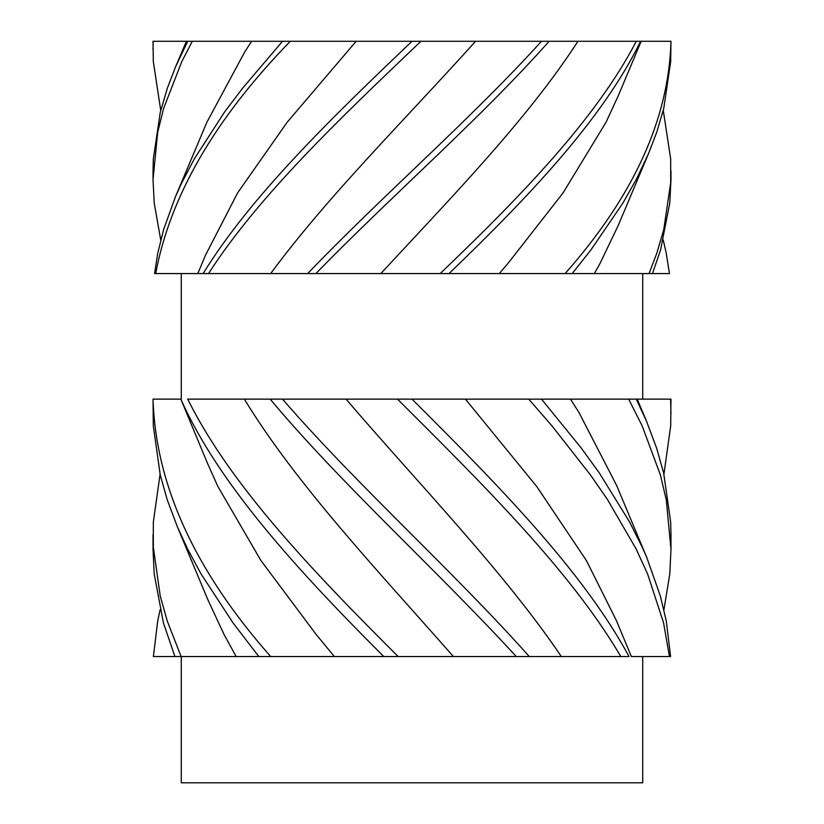 <?xml version="1.0" encoding="UTF-8"?>
<svg xmlns="http://www.w3.org/2000/svg" width="824" height="824" viewBox="0 0 824 824"><rect width="100%" height="100%" fill="white"/><g stroke="black" fill="none" stroke-linecap="round" stroke-linejoin="round"><path stroke-width="1.24" d="M541.492 399.135L581.301 448.112L599.429 473.12L629.66 522.097L642.184 547.105L646.778 557.498L660.374 596.082L666.297 621.09L670.602 656.543L669.428 656.543L663.588 622.882L647.571 573.906L636.087 548.897L607.721 499.921L590.437 474.912L552.008 425.936L528.74 399.135L636.283 399.135L646.624 421.497L656.604 448.112L663.67 473.12L670.664 522.097L670.973 534.848M633.1 399.135L637.21 399.135M631.359 656.543L669.428 656.543M570.496 399.135L578.984 412.536L616.682 485.563L646.778 557.498M628.681 399.135L642.184 425.936L660.374 474.912L666.297 499.921L670.973 549.309L669.799 573.906L663.917 609.853M636.283 399.135L670.973 399.135L670.684 425.936L663.928 474.202M670.571 399.135L670.973 413.658M253.504 399.135L260.054 399.135M160.083 609.853L157.703 621.09L153.398 656.543L174.935 656.543L163.41 622.882L154.201 573.906L153.027 549.309M187.553 399.135L187.718 399.135C230.174 484.934 312.152 570.754 398.147 656.543L383.768 656.543C298.144 570.898 219.009 484.811 180.827 399.135L153.027 399.135C155.664 484.945 194.886 570.754 270.694 656.543L258.829 656.543L233.007 622.882L201.046 573.906L187.532 548.897L177.418 526.897L167.272 499.921L160.237 474.912L153.315 425.936L153.027 399.135M160.072 474.202L153.336 522.097L153.315 547.105L160.237 596.082L167.272 621.09L181.115 656.543L174.935 656.543M181.115 656.543L258.829 656.543M177.418 526.897L207.751 599.501L224.056 634.49L236.138 656.543M631.4 656.635L616.424 620.637L586.369 560.505L536.743 486.521L465.426 399.135L528.74 399.135L346.049 399.135C419.334 484.759 503.32 570.908 561.36 656.543L620.822 656.543C570.486 570.898 483.41 484.811 397.508 399.135L187.718 399.135M270.694 656.543L334.379 656.543L316.159 634.49L260.909 560.505L217.907 486.521L207.679 463.747L180.827 399.135M334.379 656.543L383.768 656.543M398.147 656.543L516.267 656.543C437.771 570.898 341.795 484.811 270.169 399.135M244.337 399.135C296.547 484.759 378.103 570.908 453.416 656.543M282.508 399.135C356.72 484.934 452.87 570.754 529.296 656.543L561.36 656.543M529.296 656.543L516.267 656.543M282.508 41.282L242.699 88.096L224.571 112.002L194.34 158.826L181.816 182.722L175.46 196.72L163.626 229.546L157.703 253.452L154.562 273.578L449.008 273.578C529.471 196.174 602.952 118.574 640.609 41.282L153.027 41.282L153.315 61.553L160.732 110.375M153.027 171.021L153.336 158.826L160.33 112.002L167.396 88.096L175.574 66.806L187.718 41.282L190.21 41.282M449.008 273.578L594.372 273.578L599.944 263.587L618.185 225.58L648.457 153.758L656.728 132.273L663.763 108.366L670.684 61.553L670.973 41.282L641.175 41.282M634.429 41.282L633.79 41.282M238.445 273.578L229.628 273.578M153.182 41.282L153.027 49.811M171.516 273.578L181.28 273.578L181.28 399.135M192.311 41.282L181.816 61.553L163.626 108.366L157.703 132.273L153.027 179.467L154.201 203.003L160.742 240.031M197.822 273.578L197.152 273.578M290.316 41.282C215.013 118.656 170.135 196.091 155.685 273.578M412 41.282C330.784 118.677 250.681 196.287 203.137 273.578M420.92 41.282C339.807 118.574 258.334 196.174 208.523 273.578M541.492 41.282C471.431 118.677 381.739 196.287 307.671 273.578M549.134 41.282C480.567 118.574 391.101 196.174 315.891 273.578M636.283 41.282C596.154 118.677 520.912 196.287 440.16 273.578M670.973 41.282C668.861 118.769 633.574 196.194 565.11 273.578M648.457 153.758L636.468 179.096L622.954 203.003L590.993 249.816L572.206 273.578M594.372 273.578L669.438 273.578L666.297 253.452L663.258 240.031M663.269 110.375L670.664 158.826L670.684 182.722L663.763 229.546L656.728 253.452L649.034 273.578M670.973 179.467L669.799 203.003L660.591 249.816L652.484 273.578M412 399.135C498.077 484.934 582.63 570.754 629.031 656.543L620.822 656.543M642.72 656.543L642.72 782.8L181.28 782.8L181.28 656.543M642.72 273.578L642.72 399.135M641.196 41.221L618.216 95.903L606.093 122.137L563.091 192.868L507.842 263.587L499.272 273.578M577.943 41.282C528.06 118.543 452.376 196.318 380.781 273.578M475.561 41.282C406.17 118.543 327.53 196.318 270.663 273.578M356.153 41.282L287.257 122.137L237.631 192.868L205.567 255.049L197.77 273.681M251.701 41.282L245.016 51.418L206.927 122.137L175.46 196.72M670.973 549.237L670.973 534.776M646.624 421.497L637.168 399.043M153.027 549.237L153.027 534.776M153.027 179.447L153.027 170.918M670.973 179.447L670.973 170.918M175.574 66.806L186.44 41.2"/></g></svg>
